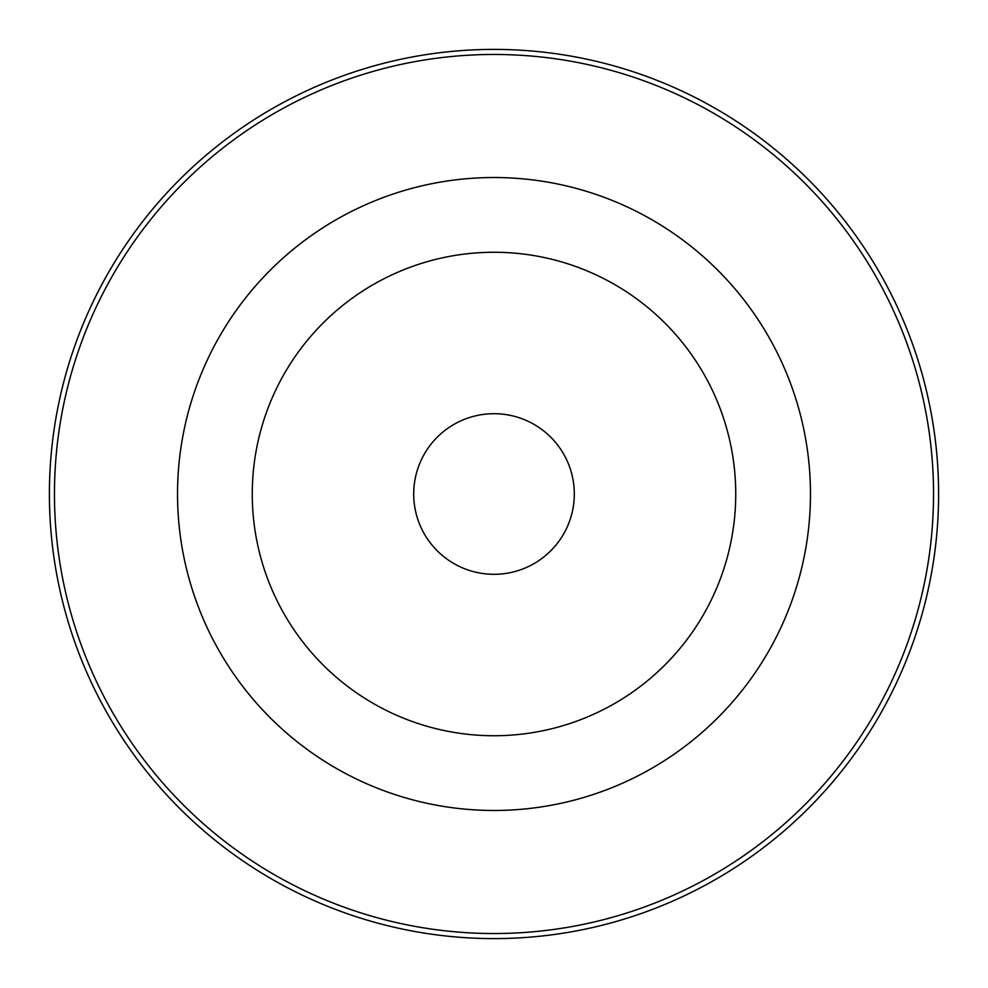 <?xml version="1.0" encoding="UTF-8"?>
<svg xmlns="http://www.w3.org/2000/svg" width="988" height="988" viewBox="0 0 988 988"><rect width="100%" height="100%" fill="white"/><g stroke="black" fill="none" stroke-linecap="round" stroke-linejoin="round"><path stroke-width="1.48" d="M494 735.739A241.739 241.739 0 0 0 735.739 494A241.739 241.739 0 0 0 494 252.261A241.739 241.739 0 0 0 252.261 494A241.739 241.739 0 0 0 494 735.739M494 574.3A80.3 80.3 0 0 0 574.3 494A80.3 80.3 0 0 0 494 413.7A80.3 80.3 0 0 0 413.7 494A80.3 80.3 0 0 0 494 574.3M494 49.4A444.6 444.6 0 0 1 938.6 494A444.6 444.6 0 0 1 494 938.6A444.6 444.6 0 0 1 49.4 494A444.6 444.6 0 0 1 494 49.4M494 933.537A439.536 439.536 0 0 0 933.537 494A439.536 439.536 0 0 0 494 54.464A439.536 439.536 0 0 0 54.464 494A439.536 439.536 0 0 0 494 933.537M494 177.531A316.469 316.469 0 0 1 810.469 494A316.469 316.469 0 0 1 494 810.469A316.469 316.469 0 0 1 177.531 494A316.469 316.469 0 0 1 494 177.531"/></g></svg>
